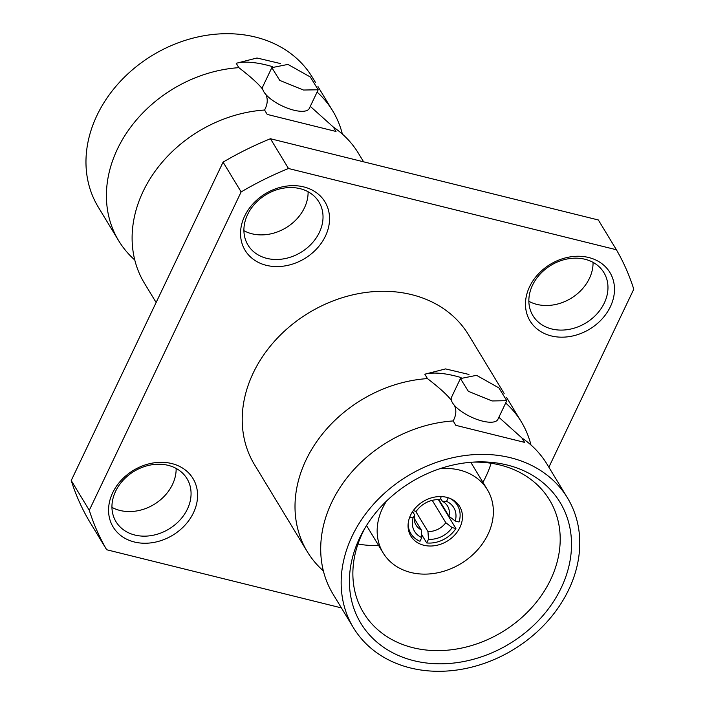 <?xml version="1.0" encoding="UTF-8"?>
<svg xmlns="http://www.w3.org/2000/svg" width="705" height="705" viewBox="0 0 705 705"><rect width="100%" height="100%" fill="white"/><g stroke="black" fill="none" stroke-linecap="round" stroke-linejoin="round"><path stroke-width="1.06" d="M315.532 82.564L312.306 77.242A125.173 101.652 148.8 0 0 158.308 51.932A125.173 101.652 148.8 0 0 93.28 197.515A125.173 101.652 148.8 0 0 98.259 207.076L118.704 240.784A125.173 101.652 148.8 0 0 134.778 260.004M342.366 134.082A125.173 101.652 148.8 0 0 337.721 120.502A125.173 101.652 148.8 0 0 332.742 110.941A125.173 101.652 148.8 0 0 317.083 92.091M272.465 66.649A64.86 23.785 25.5 0 0 236.21 63.291L238.863 67.671A125.173 101.652 148.8 0 0 113.725 231.222A125.173 101.652 148.8 0 0 118.704 240.784M236.21 63.291L256.99 57.995L280.361 63.538M318.193 89.773L309.292 108.438A25.68 9.421 -154.5 0 1 293.879 110.192A25.68 9.421 -154.5 0 1 265.803 94.444A25.68 9.421 -154.5 0 1 262.815 89.509A25.68 9.421 -154.5 0 1 262.93 86.318L271.83 67.654L287.948 64.411L310.288 76.977L318.193 89.773L303.494 90.037L279.762 80.396L271.83 67.654M262.815 89.509C259.14 84.459 251.156 77.18 238.863 67.671M363.613 161.824L358.44 153.302A125.173 101.652 148.8 0 0 341.273 133.13A125.173 101.652 148.8 0 0 333.35 127.076L336.012 131.465L267.221 114.421L264.56 110.033C267.636 104.305 268.05 99.105 265.811 94.444M310.279 106.367L333.35 127.076M264.56 110.033A125.173 101.652 148.8 0 0 134.435 258.594A125.173 101.652 148.8 0 0 139.414 273.584A125.173 101.652 148.8 0 0 144.393 283.146L156.131 302.498M548.869 467.23L633.777 289.2A295.748 240.167 148.8 0 0 616.399 249.755L598.342 219.978L270.438 138.735A295.748 240.167 148.8 0 0 223.08 162.141L71.223 480.519A295.748 240.167 148.8 0 0 88.601 519.973L106.658 549.741L341.387 607.895M71.223 480.519L89.279 510.297A295.748 240.167 148.8 0 0 106.658 549.741M223.08 162.141L241.136 191.919L89.279 510.297M270.438 138.735L288.495 168.504A295.748 240.167 148.8 0 0 241.136 191.919M616.399 249.755L288.495 168.504M504.137 393.487L468.552 334.822A125.173 101.652 148.8 0 0 314.553 309.521A125.173 101.652 148.8 0 0 249.526 455.104A125.173 101.652 -31.2 0 0 254.505 464.665L307.301 551.698A125.173 101.652 148.8 0 0 323.375 570.918M529.596 286.706A46.697 37.92 -31.2 0 1 588.684 257.501A46.697 37.92 -31.2 0 1 610.371 306.719A46.697 37.92 -31.2 0 1 551.284 335.924A46.697 37.92 -31.2 0 1 529.596 286.706M244.653 216.109A46.697 37.92 -31.2 0 1 303.74 186.904A46.697 37.92 -31.2 0 1 325.428 236.122A46.697 37.92 -31.2 0 1 266.331 265.327A46.697 37.92 -31.2 0 1 244.653 216.109M193.461 512.782A46.697 37.92 -31.2 0 1 134.373 541.995A46.697 37.92 -31.2 0 1 112.685 492.769A46.697 37.92 -31.2 0 1 171.782 463.564A46.697 37.92 -31.2 0 1 193.461 512.782M530.971 444.996A125.173 101.652 148.8 0 0 526.327 431.416A125.173 101.652 148.8 0 0 521.347 421.854A125.173 101.652 148.8 0 0 505.688 403.004M461.061 377.563A64.86 23.785 25.5 0 0 424.807 374.205L427.468 378.594A125.173 101.652 148.8 0 0 302.322 542.136A125.173 101.652 148.8 0 0 307.301 551.698M424.807 374.205L445.586 368.909L468.957 374.461M506.789 400.687L492.09 400.96L468.358 391.31L460.427 378.576L476.545 375.324L498.884 387.891L506.789 400.687L497.889 419.352A25.68 9.421 -154.5 0 1 482.484 421.105A25.68 9.421 -154.5 0 1 454.408 405.357A25.68 9.421 -154.5 0 1 451.411 400.431C447.745 395.373 439.761 388.094 427.468 378.594M451.411 400.431A25.68 9.421 -154.5 0 1 451.526 397.232L460.427 378.576M567.481 497.924A125.173 101.652 148.8 0 0 413.491 472.614A125.173 101.652 148.8 0 0 348.464 618.197A125.173 101.652 148.8 0 0 353.443 627.758A125.173 101.652 148.8 0 0 507.433 653.068A125.173 101.652 148.8 0 0 572.46 507.485A125.173 101.652 148.8 0 0 567.481 497.924L547.045 464.216A125.173 101.652 148.8 0 0 529.878 444.044A125.173 101.652 148.8 0 0 521.947 437.999L524.608 442.379L455.818 425.335L453.165 420.947C456.232 415.227 456.646 410.028 454.408 405.357M498.876 417.281L521.947 437.999M347.776 618.426L350.209 622.436M453.165 420.947A125.173 101.652 148.8 0 0 323.031 569.508A125.173 101.652 148.8 0 0 328.019 584.498A125.173 101.652 148.8 0 0 332.998 594.059L353.443 627.758M507.133 465A116.51 94.62 -31.2 0 1 561.233 587.811A116.51 94.62 -31.2 0 1 413.791 660.682A116.51 94.62 -31.2 0 1 364.291 529.191A116.51 94.62 -31.2 0 1 475.055 462.004A116.51 94.62 -31.2 0 1 507.133 465M472.562 462.145A108.764 88.328 -31.2 0 1 500.101 465.036A108.764 88.328 -31.2 0 1 548.561 498.409A108.764 88.328 -31.2 0 1 531.455 607.966A108.764 88.328 -31.2 0 1 412.971 647.701A108.764 88.328 -31.2 0 1 362.617 611.209A108.764 88.328 -31.2 0 1 365.569 527.04M357.981 544.013A105.715 85.851 148.8 0 0 378.682 545.564M482.925 482.326A105.715 85.851 148.8 0 0 491.112 463.255M439.744 468.754A60.965 49.509 -31.2 0 1 459.678 470.094A60.965 49.509 148.8 0 1 487.384 489.675A60.965 49.509 148.8 0 1 476.836 550.667A60.965 49.509 148.8 0 1 410.839 572.486A60.965 49.509 -31.2 0 1 383.132 552.905A60.965 49.509 -31.2 0 1 386.596 500.991M423.828 545.256A28.535 23.177 -31.2 0 1 410.856 536.091A28.535 23.177 -31.2 0 1 415.8 507.538A28.535 23.177 -31.2 0 1 446.688 497.325A28.535 23.177 148.8 0 1 459.66 506.49A28.535 23.177 148.8 0 1 454.716 535.042A28.535 23.177 148.8 0 1 423.828 545.256M449.543 498.224A27.239 22.119 -31.2 0 1 457.448 505.353A27.239 22.119 -31.2 0 1 459.034 521.991L455.245 521.048A22.912 18.603 148.8 0 0 446.565 501.352L448.274 497.774M421.528 534.381L426.728 542.947A27.239 22.119 -31.2 0 0 455.915 528.521L438.413 499.669M408.204 523.295A27.239 22.119 148.8 0 0 410.865 533.606A27.239 22.119 148.8 0 0 419.995 541.281L421.749 537.607L421.229 529.878L414.249 518.378M455.245 521.048L448.935 516.183A18.418 14.955 148.8 0 0 447.552 506.04A18.418 14.955 148.8 0 0 442.379 501.308L440.519 498.25M448.935 516.183L438.915 499.669M426.728 542.947L428.481 539.272L427.961 531.544A18.418 14.955 148.8 0 0 445.816 522.722L432.244 500.347M427.961 531.544L415.633 511.231M442.379 501.308L446.565 501.352M455.915 528.521L452.125 527.587L445.816 522.722M428.481 539.272A22.912 18.603 148.8 0 0 452.125 527.587M409.755 517.082L413.068 517.911L414.672 515.002A18.418 14.955 148.8 0 0 416.056 525.146A18.418 14.955 148.8 0 0 421.229 529.878M414.672 515.002L412.61 511.592M413.068 517.911A22.912 18.603 148.8 0 0 421.749 537.607M413.262 510.649L416.188 511.372A22.912 18.603 148.8 0 1 438.069 499.625A22.912 18.603 148.8 0 1 439.841 499.686L436.95 499.651M441.321 496.576L439.841 499.686M532.513 285.225A41.507 33.708 -31.2 0 1 567.939 258.841A41.507 33.708 -31.2 0 1 603.903 272.597A41.507 33.708 -31.2 0 1 604.308 303.018A41.507 33.708 -31.2 0 1 568.891 329.411A41.507 33.708 -31.2 0 1 532.927 315.655A41.507 33.708 -31.2 0 1 532.513 285.225M528.856 301.299A41.507 33.708 148.8 0 0 589.398 278.422A41.507 33.708 148.8 0 0 593.055 262.357M247.57 214.628A41.507 33.708 -31.2 0 1 282.996 188.235A41.507 33.708 -31.2 0 1 318.96 202A41.507 33.708 -31.2 0 1 319.365 232.421A41.507 33.708 -31.2 0 1 283.939 258.805A41.507 33.708 -31.2 0 1 247.975 245.049A41.507 33.708 -31.2 0 1 247.57 214.628M243.912 230.694A41.507 33.708 148.8 0 0 304.445 207.825A41.507 33.708 148.8 0 0 308.103 191.76M187.407 509.08A41.507 33.708 -31.2 0 1 151.98 535.474A41.507 33.708 -31.2 0 1 116.017 521.718A41.507 33.708 -31.2 0 1 115.602 491.297A41.507 33.708 -31.2 0 1 151.029 464.903A41.507 33.708 -31.2 0 1 186.992 478.66A41.507 33.708 -31.2 0 1 187.407 509.08M111.945 507.362A41.507 33.708 148.8 0 0 172.487 484.494A41.507 33.708 148.8 0 0 176.144 468.42M317.964 86.574L332.742 110.941M506.56 397.488L521.347 421.854M383.132 552.905L366.521 525.516M487.384 489.675L470.773 462.286M457.448 505.353L454.963 501.255M410.865 533.606L408.389 529.508"/></g></svg>
